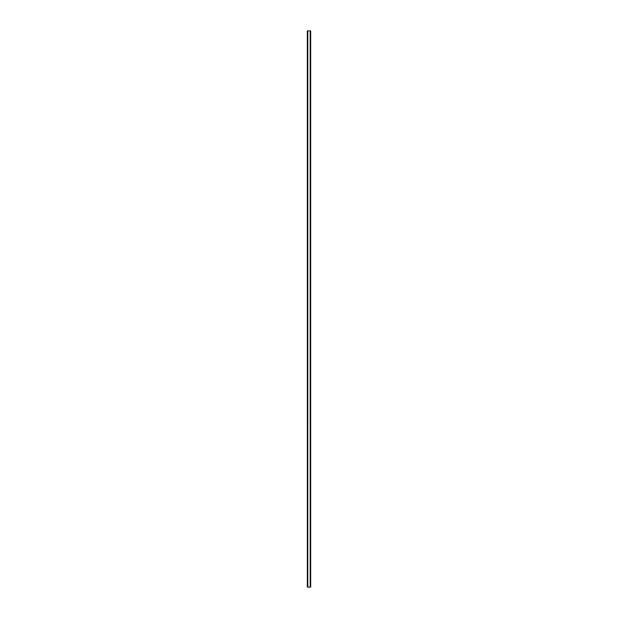 <?xml version="1.0" encoding="UTF-8"?>
<svg xmlns="http://www.w3.org/2000/svg" width="618" height="618" viewBox="0 0 618 618"><rect width="100%" height="100%" fill="white"/><g stroke="black" fill="none" stroke-linecap="round" stroke-linejoin="round"><path stroke-width="0.93" d="M307.355 30.9L307.355 587.1L307.331 30.9L307.378 587.1L310.669 587.1L310.669 30.9L310.645 587.1M310.645 30.9L307.378 30.9M310.313 587.1L310.313 30.9L310.321 587.1M307.679 587.1L307.679 30.9L307.687 587.1M307.416 30.9L307.416 587.1M307.795 30.9L307.795 587.1M310.205 30.9L310.205 587.1M310.584 30.9L310.584 587.1M310.622 30.9L310.622 587.1"/></g></svg>
